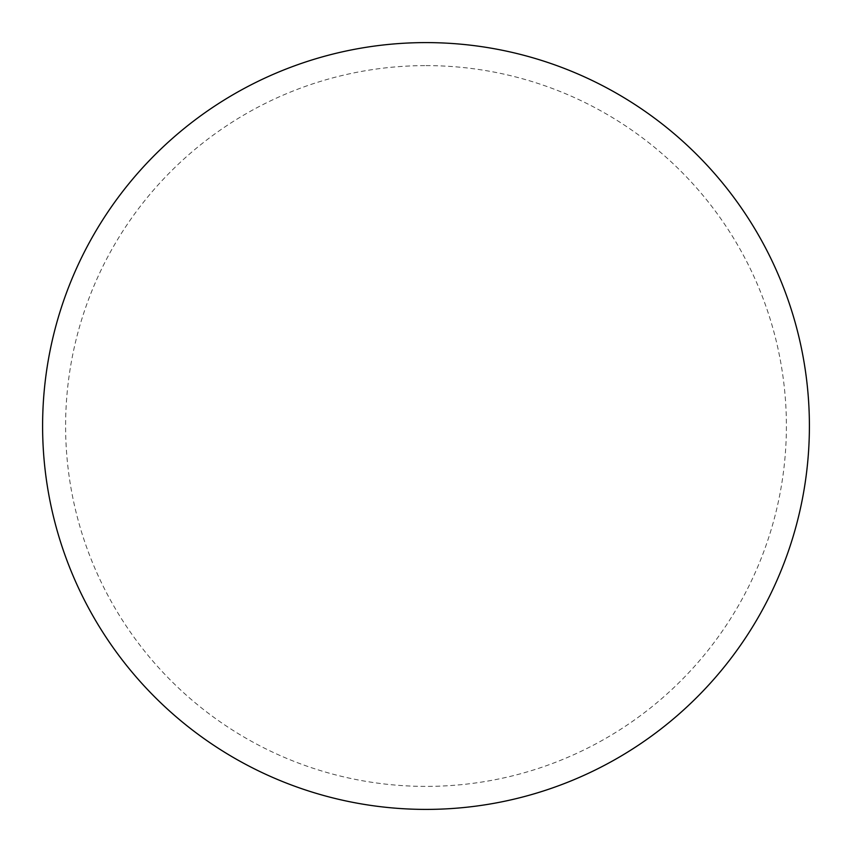 <?xml version="1.0" encoding="UTF-8"?>
<svg xmlns="http://www.w3.org/2000/svg" width="852" height="852" viewBox="0 0 852 852"><rect width="100%" height="100%" fill="white"/><g stroke="black" fill="none" stroke-linecap="round" stroke-linejoin="round"><path stroke-width="0.64" stroke-dasharray="4.26 3.19" d="M809.4 426A383.4 383.4 0 0 1 234.3 758.035A383.4 383.4 0 0 1 234.3 93.965A383.4 383.4 0 0 1 809.4 426A383.4 383.4 0 0 0 426 42.6A383.4 383.4 0 0 0 42.6 426A383.4 383.4 0 0 1 617.7 93.965A383.4 383.4 0 0 1 617.7 758.035A383.4 383.4 0 0 1 42.6 426A383.4 383.4 0 0 0 426 809.4A383.4 383.4 0 0 0 809.4 426M426 42.6A383.4 383.4 0 0 1 809.4 426A383.4 383.4 0 0 1 426 809.4A383.4 383.4 0 0 1 42.6 426A383.4 383.4 0 0 1 426 42.6A383.4 383.4 0 0 1 809.4 426A383.4 383.4 0 0 1 426 809.4M426 65.604A360.396 360.396 0 0 1 786.396 426A360.396 360.396 0 0 1 426 786.396A360.396 360.396 0 0 1 65.604 426A360.396 360.396 0 0 1 426 65.604"/><path stroke-width="1.28" d="M426 42.6A383.4 383.4 0 0 1 809.4 426A383.4 383.4 0 0 1 426 809.4A383.4 383.4 0 0 1 42.6 426A383.4 383.4 0 0 1 426 42.6M42.6 426A383.4 383.4 0 0 0 426 809.4A383.4 383.4 0 0 0 809.4 426A383.4 383.4 0 0 0 426 42.6A383.4 383.4 0 0 0 42.6 426"/></g></svg>
